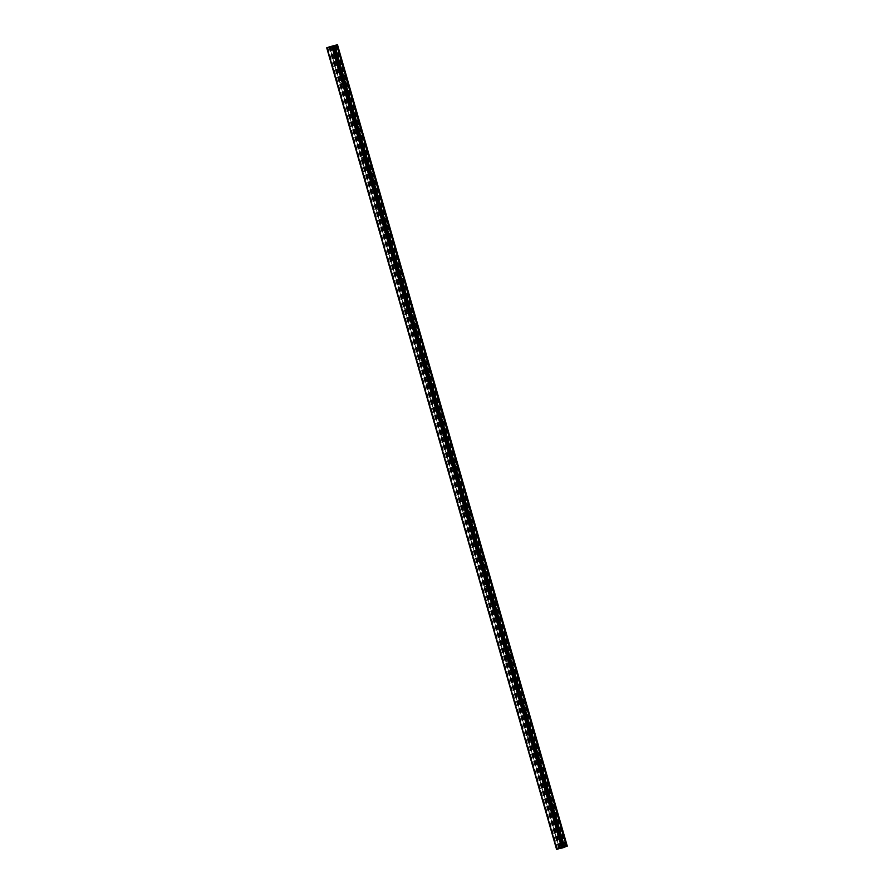 <?xml version="1.0" encoding="UTF-8"?>
<svg xmlns="http://www.w3.org/2000/svg" width="894" height="894" viewBox="0 0 894 894"><rect width="100%" height="100%" fill="white"/><g stroke="black" fill="none" stroke-linecap="round" stroke-linejoin="round"><path stroke-width="0.67" stroke-dasharray="4.47 3.35" d="M335.172 57.428A1.062 0.872 68.4 0 1 333.484 57.819A1.062 0.872 68.4 0 1 335.172 57.428M336.412 56.657A1.062 0.872 -111.6 0 0 338.1 56.266A1.062 0.872 -111.6 0 0 336.412 56.657M342.38 82.561A1.062 0.872 68.4 0 1 340.692 82.963A1.062 0.872 68.4 0 1 342.38 82.561M343.62 81.801A1.062 0.872 -111.6 0 0 345.308 81.41A1.062 0.872 -111.6 0 0 343.62 81.801M349.599 107.705A1.062 0.872 68.4 0 1 347.9 108.107A1.062 0.872 68.4 0 1 349.599 107.705M350.828 106.945A1.062 0.872 -111.6 0 0 352.515 106.554A1.062 0.872 -111.6 0 0 350.828 106.945M356.807 132.848A1.062 0.872 68.4 0 1 355.108 133.251A1.062 0.872 68.4 0 1 356.807 132.848M358.036 132.088A1.062 0.872 -111.6 0 0 359.734 131.697A1.062 0.872 -111.6 0 0 358.036 132.088M364.014 157.992A1.062 0.872 68.4 0 1 362.316 158.394A1.062 0.872 68.4 0 1 364.014 157.992M365.244 157.232A1.062 0.872 -111.6 0 0 366.942 156.841A1.062 0.872 -111.6 0 0 365.244 157.232M371.222 183.136A1.062 0.872 68.4 0 1 369.535 183.538A1.062 0.872 68.4 0 1 371.222 183.136M372.452 182.376A1.062 0.872 -111.6 0 0 374.15 181.985A1.062 0.872 -111.6 0 0 372.452 182.376M378.43 208.28A1.062 0.872 68.4 0 1 376.743 208.682A1.062 0.872 68.4 0 1 378.43 208.28M379.671 207.52A1.062 0.872 -111.6 0 0 381.358 207.129A1.062 0.872 -111.6 0 0 379.671 207.52M385.638 233.423A1.062 0.872 68.4 0 1 383.951 233.826A1.062 0.872 68.4 0 1 385.638 233.423M386.878 232.663A1.062 0.872 -111.6 0 0 388.566 232.261A1.062 0.872 -111.6 0 0 386.878 232.663M392.857 258.567A1.062 0.872 68.4 0 1 391.159 258.969A1.062 0.872 68.4 0 1 392.857 258.567M394.086 257.807A1.062 0.872 -111.6 0 0 395.774 257.405A1.062 0.872 -111.6 0 0 394.086 257.807M400.065 283.711A1.062 0.872 68.4 0 1 398.366 284.113A1.062 0.872 68.4 0 1 400.065 283.711M401.294 282.951A1.062 0.872 -111.6 0 0 402.993 282.549A1.062 0.872 -111.6 0 0 401.294 282.951M407.273 308.855A1.062 0.872 68.4 0 1 405.574 309.257A1.062 0.872 68.4 0 1 407.273 308.855M408.502 308.095A1.062 0.872 -111.6 0 0 410.201 307.692A1.062 0.872 -111.6 0 0 408.502 308.095M414.481 333.998A1.062 0.872 68.4 0 1 412.793 334.401A1.062 0.872 68.4 0 1 414.481 333.998M415.71 333.238A1.062 0.872 -111.6 0 0 417.409 332.836A1.062 0.872 -111.6 0 0 415.71 333.238M421.689 359.142A1.062 0.872 68.4 0 1 420.001 359.533A1.062 0.872 68.4 0 1 421.689 359.142M422.929 358.382A1.062 0.872 -111.6 0 0 424.616 357.98A1.062 0.872 -111.6 0 0 422.929 358.382M428.897 384.286A1.062 0.872 68.4 0 1 427.209 384.677A1.062 0.872 68.4 0 1 428.897 384.286M430.137 383.526A1.062 0.872 -111.6 0 0 431.824 383.124A1.062 0.872 -111.6 0 0 430.137 383.526M436.116 409.43A1.062 0.872 68.4 0 1 434.417 409.821A1.062 0.872 68.4 0 1 436.116 409.43M437.345 408.67A1.062 0.872 -111.6 0 0 439.032 408.267A1.062 0.872 -111.6 0 0 437.345 408.67M443.323 434.573A1.062 0.872 68.4 0 1 441.625 434.965A1.062 0.872 68.4 0 1 443.323 434.573M444.553 433.813A1.062 0.872 -111.6 0 0 446.251 433.411A1.062 0.872 -111.6 0 0 444.553 433.813M450.531 459.717A1.062 0.872 68.4 0 1 448.833 460.108A1.062 0.872 68.4 0 1 450.531 459.717M451.761 458.957A1.062 0.872 -111.6 0 0 453.459 458.555A1.062 0.872 -111.6 0 0 451.761 458.957M457.739 484.861A1.062 0.872 68.4 0 1 456.052 485.252A1.062 0.872 68.4 0 1 457.739 484.861M458.968 484.09A1.062 0.872 -111.6 0 0 460.667 483.699A1.062 0.872 -111.6 0 0 458.968 484.09M464.947 510.005A1.062 0.872 68.4 0 1 463.26 510.396A1.062 0.872 68.4 0 1 464.947 510.005M466.187 509.234A1.062 0.872 -111.6 0 0 467.875 508.842A1.062 0.872 -111.6 0 0 466.187 509.234M472.155 535.148A1.062 0.872 68.4 0 1 470.467 535.54A1.062 0.872 68.4 0 1 472.155 535.148M473.395 534.377A1.062 0.872 -111.6 0 0 475.083 533.986A1.062 0.872 -111.6 0 0 473.395 534.377M479.374 560.292A1.062 0.872 68.4 0 1 477.675 560.683A1.062 0.872 68.4 0 1 479.374 560.292M480.603 559.521A1.062 0.872 -111.6 0 0 482.291 559.13A1.062 0.872 -111.6 0 0 480.603 559.521M486.582 585.436A1.062 0.872 68.4 0 1 484.883 585.827A1.062 0.872 68.4 0 1 486.582 585.436M487.811 584.665A1.062 0.872 -111.6 0 0 489.51 584.274A1.062 0.872 -111.6 0 0 487.811 584.665M493.79 610.58A1.062 0.872 68.4 0 1 492.091 610.971A1.062 0.872 68.4 0 1 493.79 610.58M495.019 609.809A1.062 0.872 -111.6 0 0 496.718 609.417A1.062 0.872 -111.6 0 0 495.019 609.809M500.998 635.723A1.062 0.872 68.4 0 1 499.31 636.115A1.062 0.872 68.4 0 1 500.998 635.723M502.227 634.952A1.062 0.872 -111.6 0 0 503.925 634.561A1.062 0.872 -111.6 0 0 502.227 634.952M508.205 660.867A1.062 0.872 68.4 0 1 506.518 661.258A1.062 0.872 68.4 0 1 508.205 660.867M509.446 660.096A1.062 0.872 -111.6 0 0 511.133 659.705A1.062 0.872 -111.6 0 0 509.446 660.096M515.413 686.011A1.062 0.872 68.4 0 1 513.726 686.402A1.062 0.872 68.4 0 1 515.413 686.011M516.654 685.24A1.062 0.872 -111.6 0 0 518.341 684.849A1.062 0.872 -111.6 0 0 516.654 685.24M522.632 711.143A1.062 0.872 68.4 0 1 520.934 711.546A1.062 0.872 68.4 0 1 522.632 711.143M523.862 710.384A1.062 0.872 -111.6 0 0 525.549 709.992A1.062 0.872 -111.6 0 0 523.862 710.384M529.84 736.287A1.062 0.872 68.4 0 1 528.142 736.69A1.062 0.872 68.4 0 1 529.84 736.287M531.07 735.527A1.062 0.872 -111.6 0 0 532.768 735.136A1.062 0.872 -111.6 0 0 531.07 735.527M537.048 761.431A1.062 0.872 68.4 0 1 535.35 761.833A1.062 0.872 68.4 0 1 537.048 761.431M538.277 760.671A1.062 0.872 -111.6 0 0 539.976 760.28A1.062 0.872 -111.6 0 0 538.277 760.671M544.256 786.575A1.062 0.872 68.4 0 1 542.557 786.977A1.062 0.872 68.4 0 1 544.256 786.575M545.485 785.815A1.062 0.872 -111.6 0 0 547.184 785.424A1.062 0.872 -111.6 0 0 545.485 785.815M551.464 811.718A1.062 0.872 68.4 0 1 549.776 812.121A1.062 0.872 68.4 0 1 551.464 811.718M552.704 810.959A1.062 0.872 -111.6 0 0 554.392 810.567A1.062 0.872 -111.6 0 0 552.704 810.959M558.672 836.862A1.062 0.872 68.4 0 1 556.984 837.265A1.062 0.872 68.4 0 1 558.672 836.862M559.912 836.102A1.062 0.872 -111.6 0 0 561.6 835.7A1.062 0.872 -111.6 0 0 559.912 836.102M332.434 46.164L333.093 46.007M331.562 46.499L333.227 45.974M331.216 46.555L330.434 46.756M331.071 46.477L331.775 46.32M330.512 46.734L331.976 46.264M560.303 848.183L560.985 848.026L560.303 848.183M561.834 847.691L560.158 848.227L561.834 847.691M562.784 847.467L561.868 847.803L562.784 847.467M567.288 846.16L556.526 849.244M329.819 46.767L559.678 848.183M559.309 848.138L329.562 46.868L559.309 848.138M332.657 45.795L562.46 847.244M335.541 45.125L565.354 846.562M332.434 45.862L562.248 847.311M332.121 45.94L561.935 847.378M332.076 45.929L561.89 847.378M330.847 46.22L560.65 847.668M330.188 46.421L560.002 847.858M329.003 47.069L558.806 848.518M328.869 47.114L558.683 848.551M327.059 47.829L556.873 849.266M563.89 847.333L334.043 45.885M337.351 44.7L567.165 846.137M336.122 44.991L565.924 846.428M335.898 45.058L565.712 846.495M335.585 45.125L565.399 846.573M329.551 46.667L559.353 848.115M329.249 46.991L559.052 848.428M329.081 47.047L558.895 848.484M327.819 47.427L557.621 848.864M327.696 47.46L557.51 848.898M327.226 47.605L557.029 849.043M327.103 47.639L556.906 849.088M326.746 47.784L556.549 849.222M334.334 45.907L564.148 847.356M334.278 45.918L564.08 847.356M334.121 45.952L563.902 847.3M334.725 58.613L337.641 57.451M341.933 83.757L344.861 82.594M349.141 108.9L352.068 107.738M356.348 134.044L359.276 132.882M363.556 159.188L366.484 158.026M370.764 184.332L373.692 183.169M377.983 209.475L380.9 208.313M385.191 234.619L388.119 233.457M392.399 259.763L395.327 258.601M399.607 284.895L402.535 283.744M406.815 310.039L409.743 308.888M414.023 335.183L416.95 334.032M421.242 360.327L424.158 359.176M428.449 385.47L431.377 384.319M435.657 410.614L438.585 409.463M442.865 435.758L445.793 434.596M450.073 460.902L453.001 459.739M457.281 486.045L460.209 484.883M464.5 511.189L467.417 510.027M471.708 536.333L474.636 535.171M478.916 561.477L481.844 560.314M486.124 586.62L489.052 585.458M493.332 611.764L496.259 610.602M500.539 636.908L503.467 635.746M507.758 662.052L510.675 660.889M514.966 687.195L517.894 686.033M522.174 712.339L525.102 711.177M529.382 737.483L532.31 736.321M536.59 762.627L539.518 761.464M543.798 787.77L546.726 786.608M551.017 812.914L553.934 811.752M558.225 838.058L561.153 836.896M557.431 836.069L560.359 834.918M550.223 810.925L553.151 809.774M543.016 785.781L545.943 784.63M535.808 760.649L538.736 759.487M528.6 735.505L531.528 734.343M521.392 710.361L524.32 709.199M514.173 685.217L517.101 684.055M506.965 660.074L509.893 658.912M499.757 634.93L502.685 633.768M492.549 609.786L495.477 608.624M485.341 584.642L488.269 583.48M478.134 559.499L481.061 558.337M470.914 534.355L473.842 533.193M463.707 509.211L466.634 508.049M456.499 484.067L459.427 482.905M449.291 458.924L452.219 457.762M442.083 433.78L445.011 432.618M434.875 408.636L437.803 407.474M427.656 383.492L430.584 382.33M420.448 358.349L423.376 357.187M413.24 333.205L416.168 332.043M406.032 308.061L408.96 306.899M398.825 282.917L401.752 281.755M391.617 257.774L394.545 256.623M384.398 232.63L387.325 231.479M377.19 207.486L380.118 206.335M369.982 182.342L372.91 181.191M362.774 157.199L365.702 156.048M355.566 132.066L358.494 130.904M348.358 106.922L351.286 105.76M341.139 81.779L344.067 80.616M333.931 56.635L336.859 55.473M327.159 47.773L556.962 849.211M333.976 45.952L563.79 847.4"/><path stroke-width="1.34" d="M332.311 46.32L331.629 46.477L332.311 46.32M333.093 46.007L331.585 46.499M333.227 45.974L332.467 46.142M331.249 46.544L330.422 46.756M331.775 46.32L330.512 46.734M331.976 46.264L331.071 46.477M329.864 46.734L337.485 44.711L334.825 45.572L564.639 847.02L567.288 846.16L337.485 44.711M329.864 46.745L326.712 47.807L556.806 849.222M334.825 45.572L326.712 47.807L556.526 849.244M564.203 847.378L334.423 45.918L564.203 847.378L556.817 849.289L327.059 47.863M331.92 46.723L561.734 848.16M332.266 46.611L562.08 848.048M326.802 47.818L556.616 849.255M326.858 47.807L556.671 849.244M556.817 849.289L327.014 47.851L556.828 849.3M332.132 46.656L561.935 848.104M333.317 46.298L563.131 847.736M333.44 46.264L563.242 847.702M333.909 46.119L563.723 847.568M334.032 46.075L563.846 847.523M334.669 45.628L564.472 847.076M336.68 45.024L566.494 846.462M336.837 44.968L566.651 846.406M334.423 45.918L564.237 847.367"/></g></svg>

